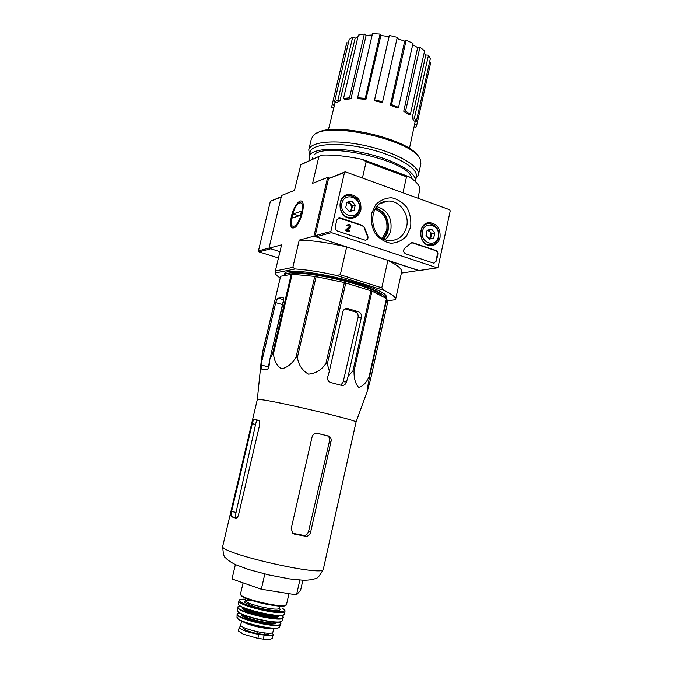 <?xml version="1.0" encoding="UTF-8"?>
<svg xmlns="http://www.w3.org/2000/svg" width="673" height="673" viewBox="0 0 673 673"><rect width="100%" height="100%" fill="white"/><g stroke="black" fill="none" stroke-linecap="round" stroke-linejoin="round"><path stroke-width="1.01" d="M367.357 391.021L370.512 379.614L387.379 303.531L386.882 298.745L369.519 376.981C368.341 383.173 366.524 392.653 367.357 391.021L356.042 422.089C359.449 420.962 283.627 402.833 262.941 399.897L257.313 399.501L222.738 546.123C217.329 552.802 325.219 577.518 323.334 569.156C319.978 575.516 317.437 578.612 315.704 578.444C313.113 579.554 309.084 580.16 303.616 580.261L289.651 578.906L269.099 574.986L248.808 569.551L235.441 564.605C230.603 562.115 227.297 559.843 225.539 557.782C223.907 557.168 222.973 553.282 222.738 546.123M386.882 298.745L371.976 291.098L344.391 282.517L314.779 276.401L292.124 274.231L280.616 276.25L262.369 353.384L261.679 365.145C261.402 367.803 261.57 369.25 262.176 369.485L266.525 369.696C267.82 369.46 268.695 368.03 269.141 365.414L269.772 359.567L272.624 353.443L273.482 353.535C274.012 360.644 276.679 365.733 281.482 368.812C287.312 367.635 292.166 363.748 296.044 357.144L297.382 357.405C298.518 364.892 302.202 370.478 308.436 374.154C315.679 373.523 321.501 370.024 325.892 363.639L327.322 363.984L329.366 371.218L327.717 377.015C327.229 379.564 328.104 381.372 330.35 382.432L341.522 385.385C343.869 385.738 345.518 384.603 346.494 381.978L348.126 376.241L352.946 370.916L354.006 371.244C353.973 378.63 355.521 384.014 358.65 387.387C362.697 386.538 366.179 382.996 369.107 376.762L369.519 376.981M262.369 353.384L261.04 362.848M269.772 359.567L283.409 301.639C283.905 299.123 283.712 297.76 282.803 297.567L278.344 298.164C277.301 298.551 276.426 300.032 275.728 302.598L262.293 359.407M261.679 365.145L268.334 366.886L269.595 361.165M272.944 346.082L283.299 300.881M280.616 276.25L262.218 353.476M348.126 376.241L361.384 317.277C361.746 314.552 360.762 312.701 358.431 311.725L355.495 311.969C357.624 312.945 358.482 314.796 358.07 317.513L343.205 381.759L341.245 384.712M358.431 311.725L347.52 308.478C345.199 308.234 343.651 309.336 342.885 311.776L329.366 371.218M355.495 311.969L345.039 308.848M386.504 298.425L369.107 376.762M371.976 291.098L354.006 371.244M370.932 290.702L352.946 370.916M345.796 282.879L327.322 363.984M344.391 282.517L325.892 363.639M316.117 276.611L297.382 357.405M314.779 276.401L296.044 357.144M292.124 274.231L273.482 353.535M291.258 274.231L272.624 353.443M386.142 298.248L386.378 297.163C388.531 286.774 286.917 263.496 284.393 273.81L284.334 275.543M385.57 297.962L385.604 295.64M284.393 273.81L285.251 273.288L284.637 275.484M382.23 238.225L386.748 230.141C388.001 219.734 384.081 212.761 374.987 209.227M281.289 196.701L270.361 201.269L258.44 250.878L258.987 251.879L270.739 248.758L279.934 251.668L268.981 248.202L281.583 195.473L294.48 190.417L300.839 164.54L321.93 155.093C333.682 154.672 347.285 156.136 362.747 159.493L409.041 176.738C416.924 181.861 420.474 186.354 419.7 190.223L417.933 198.207M295.186 268.956L275.089 272.986L275.358 270.958L292.822 267.374L295.186 268.956C306.829 269.747 320.499 271.875 336.18 275.358L383.77 290.273C392.056 294.168 395.976 297.298 395.539 299.645L387.11 300.898M280.103 277.89C277.15 276.039 275.484 274.399 275.089 272.986M336.18 275.358L340.302 274.761L381.793 287.8L383.77 290.273M340.302 274.761L346.671 246.924L313.912 236.173L327.625 177.428L329.282 178.025M381.793 287.8L387.892 260.459L418.446 270.496L401.402 273.078M362.436 178.025L366.146 161.781L406.542 176.806L402.984 192.764M291.359 216.437C293.529 206.653 300.099 197.87 302.362 201.967C305.382 205.803 300.351 223.411 295.136 227.281C290.854 229.619 289.592 226.002 291.359 216.437M321.93 155.093L300.553 164.843M275.358 270.958L281.558 244.837L268.981 248.202M292.822 267.374L299.241 240.101C312.373 240.362 328.18 242.633 346.671 246.924M313.912 236.173L299.241 240.101M327.625 177.428L312.6 183.317L318.867 156.649M409.041 176.738L406.542 176.806M366.146 161.781L362.747 159.493M387.892 260.459C397.608 265.137 402.193 268.981 401.638 271.993L395.539 299.645M333.741 107.865L331.848 107.419L331.957 105.627L346.477 43.871L346.822 42.778L348.336 43.139M349.203 39.471L352.686 37.141L355.167 38.201L339.958 100.874L336.542 102.75L334.523 101.951L349.203 39.471M357.876 37.091L355.167 38.201M358.347 35.097L364.354 34.037L366.162 35.358L350.995 98.78L345.013 99.478L343.516 98.519L358.347 35.097M372.169 35.03L366.162 35.358M372.489 33.65L380.094 34.087L380.901 35.467L365.935 99.377L358.33 98.738L357.624 97.762L372.489 33.65M374.365 100.74L374.592 99.907L382.592 101.8L382.34 102.624L374.365 100.74L389.061 36.687L380.901 35.467M389.061 36.687L389.381 35.467L397.306 37.36L382.592 101.8M390.416 105.165L391.551 104.618L398.534 107.444L397.39 107.983L390.416 105.165L404.725 41.146L397.028 38.588M404.725 41.146L406.156 40.287L413.037 43.308L398.534 107.444M403.758 111.264L405.583 111.079L410.395 114.334L408.578 114.511L403.758 111.264L417.664 47.623L412.717 44.721M417.664 47.623L419.944 47.261L424.629 50.87L410.395 114.334M412.221 117.968L414.417 118.162L416.36 121.308L414.181 121.106L412.221 117.968L425.782 55.001L424.158 52.999M425.782 55.001L428.508 55.178L430.325 58.77L416.36 121.308M429.509 62.438L430.594 63.136L416.78 125.06L415.746 127.247L414.08 126.852M415.275 121.207L409.428 148.54M335.213 102.229L328.357 129.956M334.523 101.951L337.93 100.067L352.686 37.141M337.93 100.067L339.958 100.874M331.957 105.627L346.822 42.778M332.269 104.702L334.481 105.232M414.635 124.177L416.848 124.698L430.678 62.715M414.417 118.162L428.508 55.178M405.583 111.079L419.944 47.261M391.551 104.618L406.156 40.287M374.592 99.907L389.381 35.467M357.624 97.762L365.254 98.393L380.094 34.087M365.254 98.393L365.935 99.377M343.516 98.519L349.497 97.812L364.354 34.037M349.497 97.812L350.995 98.78M381.684 296.002C377.225 286.555 300.436 268.586 289.76 274.517M385.494 297.92C385.368 293.378 362.596 284.115 335.482 278.075C308.369 271.976 285.285 270.967 284.671 275.333M235.373 564.563L232.008 578.965L261.309 589.22L296.507 594.873L300.629 590.145L302.858 580.235M296.507 594.873L299.847 580.067M261.309 589.22L264.809 573.976M231.31 516.519L235.735 518.479C236.938 518.269 237.872 517.015 238.545 514.719L259.576 425.117C260.014 422.392 259.61 420.76 258.365 420.246L254.066 419.481C253.435 419.834 252.838 421.239 252.257 423.687L231.554 511.505C230.915 514.222 230.839 515.897 231.31 516.519L236.837 517.941M258.853 420.49L257.271 420.238C256.665 420.6 256.093 422.013 255.555 424.461L236.046 512.372C235.441 515.097 235.365 516.763 235.819 517.377M310.581 532.301L331.057 441.337C331.453 439.015 330.822 437.324 329.156 436.255L317.513 433.37C314.821 433.017 313.012 434.186 312.087 436.878L291.207 528.608L292.797 533.31L294.623 534.169L305.719 536.255C308.116 536.389 309.74 535.069 310.581 532.301L308.562 531.443C307.712 534.194 306.097 535.506 303.716 535.38L292.822 533.327M328.348 435.944L327.633 435.961C329.274 437.029 329.896 438.712 329.492 441.017L308.562 531.443M326.834 435.65L316.773 433.269M330.855 231.445L344.492 172.481L345.535 171.876L449.673 209.74L450.237 210.885L438.073 267.173L437.122 267.795L331.486 232.648L330.855 231.445L315.216 235.643L328.5 178.69L344.812 171.977M419.17 270.563L315.83 236.803L315.216 235.643M336.845 219.953L335.221 226.978C334.969 228.887 335.667 230.216 337.324 230.974L365.279 240.219C367.727 239.781 368.518 238.217 367.66 235.55L364.589 227.726L362.57 225.447L340.345 217.867L339.478 217.716L336.845 219.953M405.617 253.814L433.757 263.16L436.407 260.973L437.862 254.259C438.089 252.434 437.45 251.172 435.944 250.474L412.507 242.574L410.606 243.382L404.919 248.11C402.967 250.247 403.203 252.148 405.617 253.814M410.58 227.222L406.601 235.945C402.235 240.539 396.977 242.97 390.836 243.247C384.687 242.028 379.454 238.738 375.13 233.38C371.866 227.154 370.672 220.567 371.538 213.627L375.652 204.811C380.152 200.243 385.478 197.896 391.644 197.769C397.751 199.124 402.9 202.472 407.089 207.814C410.244 213.955 411.405 220.424 410.58 227.222M360.896 209.926C359.332 215.352 355.933 218.128 350.709 218.262C337.753 218.33 335.945 194.993 348.858 194.388C357.523 195.229 361.544 200.403 360.896 209.926M440.049 237.485C438.51 242.953 435.204 245.662 430.123 245.611C417.958 245.107 417.479 222.326 429.635 222.628C437.24 223.823 440.714 228.77 440.049 237.485M429.702 244.955L428.995 245.435M424.68 224.361L425.496 224.504M351.466 217.522L350.456 218.245M343.836 196.432L345.081 196.457M406.618 226.7C403.859 236.231 397.936 240.841 388.859 240.522C368.552 239.218 366.844 202.211 387.051 201.168C398.896 199.469 409.874 213.955 406.618 226.7M376.863 206.611C387.53 210.102 392.199 217.892 390.862 229.981C389.936 233.968 388.01 237.174 385.099 239.605M411.691 242.675L435.473 250.558C436.979 251.265 437.618 252.518 437.383 254.344L435.936 261.048L434.085 263.16M338.553 217.892L362.141 225.556L364.589 227.726M365.75 240.202C367.559 239.285 368.055 237.762 367.231 235.651L364.16 227.836M349.464 231.756L345.661 230.73L346.292 229.712L346.082 230.629L349.464 231.756L349.666 230.847L347.31 230.057L350.212 227.44C351.054 225.775 350.625 224.673 348.908 224.134L347.31 225.472L348.143 225.758L348.942 225.085L349.615 226.717L346.292 229.712M345.661 230.73L346.082 230.629M348.143 225.758L346.898 225.59L348.278 224.26M348.942 225.085L348.53 225.194L349.194 226.826L349.615 226.717M345.872 229.821L349.194 226.826M354.057 210.363L349.312 211.549L345.745 207.486L346.957 202.237L351.71 201.076L355.251 205.139L354.057 210.363L349.312 211.549L345.745 207.486L346.957 202.237L351.71 201.076L355.251 205.139L354.057 210.363M359.062 209.286C356.48 221.181 339.083 215.251 341.892 203.305C344.601 191.359 361.881 197.5 359.062 209.286M359.592 209.833C358.213 214.695 355.193 217.27 350.532 217.572C338.073 218.153 336.315 195.473 348.816 195.406C356.64 196.432 360.232 201.244 359.592 209.833M350.339 217.631L349.438 218.119M343.062 197.113L344.004 197.012M346.847 202.489L350.7 203.995L348.934 201.967L346.856 202.48M350.7 203.995L351.861 208.605L352.459 206.005L350.7 203.995M351.298 211.07L351.861 208.605L349.825 211.431M352.459 206.005L355.251 205.139M348.934 201.967L351.71 201.076M433.715 237.998L429.324 239.193L426.026 235.331L427.128 230.267L431.536 229.081L434.817 232.951L433.715 237.998L429.324 239.193L426.026 235.331L427.128 230.267L431.536 229.081L434.817 232.951L433.715 237.998L430.577 238.646L431.671 233.624L428.491 229.88M438.342 236.896C435.978 248.379 419.868 242.894 422.451 231.361C424.932 219.819 440.933 225.505 438.342 236.896M438.729 237.376C437.357 242.314 434.388 244.829 429.82 244.93C418.177 244.854 417.706 222.906 429.366 223.596C436.255 224.883 439.376 229.476 438.729 237.376M427.162 230.259L430.039 231.705L431.124 236.13L429.054 238.982M429.13 239.041L430.577 238.646M431.671 233.624L434.817 232.951M258.987 251.879L278.445 257.969M418.522 156.851C410.337 138.975 331.696 120.947 316.546 133.481M415.687 178.749L418.413 174.98L420.877 163.859L420.398 159.905C415.805 140.775 325.917 120.189 313.509 135.424L311.372 138.781L308.747 149.86L309.563 154.42M418.413 174.98C420.734 166.652 397.432 152.914 367.298 146.066C337.181 139.109 310.261 141.347 308.747 149.86M415.115 181.273L416.217 176.376C418.446 168.351 395.875 155.118 366.743 148.497C337.627 141.776 311.574 143.879 310.118 152.081L309.042 156.632L309.664 160.586M415.199 180.944C417.403 173.045 394.79 159.922 365.641 153.301C336.508 146.579 310.472 148.556 309.042 156.632M411.767 178.581L411.396 177.226C407.931 160.611 324.369 141.481 314.081 154.941M301.714 213.005C298.484 223.411 295.254 227.684 292.032 225.817C289.331 222.418 293.773 206.88 298.425 203.456C302.127 201.404 303.22 204.584 301.714 213.005M301.479 211.145L300.486 215.352L292.208 218.052L293.192 213.921L301.479 211.145M298.938 215.856L293.192 213.921M271.951 632.856L273.23 634.479L272.22 638.408C271.152 639.333 268.165 639.569 263.269 639.131L257.877 638.391L243.096 634.109L238.452 630.702L239.268 627.169L241.7 626.201M273.23 634.479C272.716 635.581 269.705 635.783 264.195 635.076L258.811 634.319C249.582 633.108 238.427 628.994 239.268 627.169M273.726 628.414L272.893 632.098C272.876 636.263 238.932 628.489 240.757 624.746L241.607 621.061M269.133 633.217L269.015 633.73C268.796 634.429 267.307 634.723 264.573 634.614L256.75 633.52C248.463 631.568 244.063 629.692 243.533 627.892L243.651 627.387M282.744 297.575L283.207 297.71M278.344 298.164L283.686 299.737M275.728 302.598L282.172 304.482M361.384 317.277L358.07 317.513M346.494 381.978L343.205 381.759M347.874 308.562L345.089 308.823M383.29 238.814L387.766 230.494C389.129 219.6 385.091 212.172 375.643 208.193M387.993 230.738C389.415 219.726 385.385 212.088 375.896 207.831C385.436 212.054 389.49 219.676 388.069 230.688L383.703 239.016L387.993 230.738M382.113 211.457L376.047 207.621M383.913 239.117L387.412 232.959M254.175 419.472L257.38 420.238M252.257 423.687L255.555 424.461M231.554 511.505L236.046 512.372M294.623 534.169L292.948 533.42M331.057 441.337L329.492 441.017M305.719 536.255L303.716 535.38M328.5 178.69L344.492 172.481M418.699 270.58L437.122 267.795M315.83 236.803L331.486 232.648M412.709 242.793L413.172 242.701M435.473 250.558L435.944 250.474M437.383 254.344L437.862 254.259M435.936 261.048L436.407 260.973M362.141 225.556L362.57 225.447M367.231 235.651L367.66 235.55M269.023 248.034L258.44 250.878M281.205 197.063L270.361 201.269M263.269 639.131L264.195 635.076M257.877 638.391L258.811 634.319M288.961 593.662L286.513 604.472C286.782 609.528 238.04 598.364 240.513 593.939L243.088 582.852M285.663 605.195C284.006 609.343 240.648 599.416 240.968 594.957M279.724 606.062L279.253 608.123C279.371 611.942 243.668 603.765 245.468 600.383L245.939 598.322M279.253 608.123L279.194 608.266C284.132 611.681 269.789 611.076 256.077 607.13C241.901 602.335 240.564 600.148 252.072 600.577M238.915 600.829C236.45 605.481 285.116 616.628 284.948 611.37C285.318 610.832 284.687 609.94 283.055 608.703L282.795 608.569C289.693 612.783 275.03 612.867 257.927 608.451C240.757 604.11 234.019 598.608 245.754 599.147C235.769 599.534 240.606 600.366 238.915 600.829L238.36 603.555M284.258 614.104L284.258 614.104C284.132 619.311 236.164 608.325 238.351 603.588C235.903 608.644 284.233 619.715 284.258 614.104L284.948 611.37M283.577 614.76C280.448 618.588 239.824 609.292 238.679 604.489M275.568 615.433C269.301 616.089 250.953 611.892 245.595 608.577M277.84 615.559C276.746 619.11 242.936 611.37 243.5 607.702M278.243 615.568C282.096 621.272 237.182 610.991 243.13 607.534M281.735 615.4C294.581 625.419 224.134 609.292 240.059 605.86M281.768 615.4L283.182 617.721C282.677 622.836 235.945 612.127 237.746 607.315L237.392 610.335M282.197 620.582L282.147 620.699C281.331 625.705 235.903 615.299 237.376 610.445C237.998 612.825 245.552 616.174 256.379 619.042C264.018 620.742 270.142 621.743 274.752 622.062L277.36 622.104C280.128 622.037 281.726 621.566 282.147 620.699L283.182 617.721M281.39 621.33C277.739 624.965 239.495 616.207 237.788 611.353M275.711 622.096C274.205 625.486 242.448 618.209 242.566 614.508M276.199 622.104C279.438 627.631 236.803 617.873 242.12 614.306M279.564 621.936C291.039 631.543 224.656 616.35 239.167 612.691M280.801 624.123L280.75 624.25C279.564 629.07 236.03 619.101 237.098 614.247L237.098 614.129M279.632 626.756L279.547 626.942C278.1 631.602 236.248 622.02 237.005 617.2L237.014 617.006M278.529 627.606C275.055 631.165 239.218 622.962 237.628 618.243M242.835 616.174L247.588 616.468M273.331 622.845L274.744 623.476M272.085 628.372C266.55 629.448 247.614 625.116 243.104 621.734M256.75 633.52L257.162 631.737M257.229 633.604L257.633 631.838M264.573 634.614L264.935 633.007M264.153 634.572L264.523 632.965M243.247 634.176L238.78 631.282M257.322 399.484L261.242 360.812M347.52 308.478L345.417 308.671M385.831 296.322L386.378 297.163M312.474 157.532L312.003 159.535M302.909 203.271L302.362 201.967M254.066 419.481L257.271 420.238M356.042 422.114L323.334 569.156M329.147 436.247L327.633 435.961M418.85 270.613L437.273 267.829M425.74 223.68L429.635 222.628M344.197 196.163L348.858 194.388M380.102 203.726L387.051 201.168M412.053 242.667L412.507 242.574M350.532 217.572L348.959 218.027M429.82 244.93L428.264 245.233M415.746 178.496L416.621 177.975M309.622 154.176L309.067 153.343M286.513 604.472L284.435 605.851C280.49 606.474 273.188 605.658 262.52 603.42C251.929 600.787 245.022 598.339 241.784 596.085L240.513 593.939M240.034 605.843L237.746 607.315M239.142 612.666L237.098 614.247L237.005 617.2L238.158 618.992C239.723 620.212 243.088 621.759 248.27 623.644L267.114 627.909C279.261 629.095 279.278 627.362 279.547 626.942L280.75 624.25L279.598 621.928M238.553 631.055L243.096 634.109"/></g></svg>
